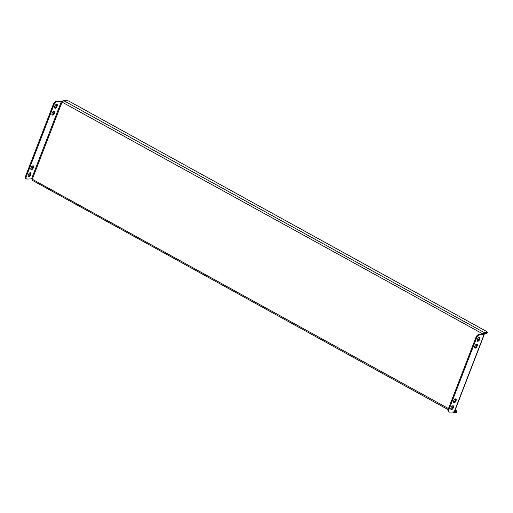<?xml version="1.0" encoding="UTF-8"?>
<svg xmlns="http://www.w3.org/2000/svg" width="513" height="513" viewBox="0 0 513 513"><rect width="100%" height="100%" fill="white"/><g stroke="black" fill="none" stroke-linecap="round" stroke-linejoin="round"><path stroke-width="0.77" d="M479.225 337.33A2.206 1.039 -61.1 0 1 479.059 338.869A2.206 1.039 -61.1 0 1 477.257 340.901M479.764 339.253A2.206 1.039 -61.1 0 1 477.52 341.241A2.206 1.039 -61.1 0 1 477.417 339.362A2.206 1.039 -61.1 0 1 479.655 337.374A2.206 1.039 -61.1 0 1 479.764 339.253M476.583 344.172A2.206 1.039 -61.1 0 1 476.423 345.711A2.206 1.039 -61.1 0 1 474.615 347.743M477.122 346.095A2.206 1.039 -61.1 0 1 474.884 348.083A2.206 1.039 -61.1 0 1 474.775 346.204A2.206 1.039 -61.1 0 1 477.013 344.217A2.206 1.039 -61.1 0 1 477.122 346.095M455.467 398.89A2.206 1.039 -61.1 0 1 455.307 400.429A2.206 1.039 -61.1 0 1 453.498 402.461M456.006 400.813A2.206 1.039 -61.1 0 1 453.768 402.801A2.206 1.039 -61.1 0 1 453.665 400.922A2.206 1.039 -61.1 0 1 455.903 398.934A2.206 1.039 -61.1 0 1 456.006 400.813M452.832 405.732A2.206 1.039 -61.1 0 1 452.665 407.271A2.206 1.039 -61.1 0 1 450.863 409.303M453.37 407.655A2.206 1.039 -61.1 0 1 451.126 409.643A2.206 1.039 -61.1 0 1 451.023 407.764A2.206 1.039 -61.1 0 1 453.261 405.777A2.206 1.039 -61.1 0 1 453.37 407.655M56.584 104.267A2.206 1.039 -61.1 0 1 56.417 105.8A2.206 1.039 -61.1 0 1 54.615 107.833M54.776 106.3A2.206 1.039 118.9 0 0 54.878 108.179A2.206 1.039 118.9 0 0 57.123 106.191A2.206 1.039 118.9 0 0 57.014 104.312A2.206 1.039 118.9 0 0 54.776 106.3M53.942 111.103A2.206 1.039 -61.1 0 1 53.782 112.642A2.206 1.039 -61.1 0 1 51.973 114.675M52.134 113.136A2.206 1.039 118.9 0 0 52.243 115.015A2.206 1.039 118.9 0 0 54.481 113.027A2.206 1.039 118.9 0 0 54.372 111.148A2.206 1.039 118.9 0 0 52.134 113.136M32.826 165.827A2.206 1.039 -61.1 0 1 32.665 167.36A2.206 1.039 -61.1 0 1 30.857 169.399M31.024 167.86A2.206 1.039 118.9 0 0 31.126 169.739A2.206 1.039 118.9 0 0 33.364 167.751A2.206 1.039 118.9 0 0 33.262 165.872A2.206 1.039 118.9 0 0 31.024 167.86M30.19 172.669A2.206 1.039 -61.1 0 1 30.023 174.202A2.206 1.039 -61.1 0 1 28.221 176.235M28.382 174.702A2.206 1.039 118.9 0 0 28.484 176.581A2.206 1.039 118.9 0 0 30.729 174.587A2.206 1.039 118.9 0 0 30.62 172.708A2.206 1.039 118.9 0 0 28.382 174.702M484.214 334.656A1.513 0.372 21.1 0 0 483.605 334.078L478.616 334.591L479.315 334.976L483.971 334.758A1.513 0.372 21.1 0 0 484.214 334.656L454.441 411.817A1.513 0.372 -158.9 0 1 454.197 411.913L449.542 412.131A3.027 1.424 118.9 0 1 449.138 412.048L448.439 411.657A3.027 1.424 -61.1 0 1 448.291 409.085L448.99 409.47A3.027 1.424 118.9 0 0 449.138 412.048M479.315 334.976A3.027 1.424 118.9 0 0 476.654 337.791L448.99 409.47M476.654 337.791L475.955 337.4L448.291 409.085M475.955 337.4A3.027 1.424 -61.1 0 1 478.616 334.591M483.605 334.078L484.137 333.514L486.548 333.399L486.863 332.578L484.458 332.693A1.513 0.712 118.9 0 0 483.124 334.098L61.329 101.689L31.556 178.851L448.49 408.572M62.214 101.721A1.513 0.372 21.1 0 0 60.63 101.305L55.975 101.523L56.674 101.914L61.329 101.689M31.556 178.851L26.9 179.069A3.027 1.424 118.9 0 1 26.496 178.979A3.027 1.424 118.9 0 1 26.349 176.408L54.012 104.723L53.314 104.338A3.027 1.424 -61.1 0 1 55.975 101.523M26.496 178.979L25.797 178.595A3.027 1.424 -61.1 0 1 25.65 176.023L53.314 104.338M56.674 101.914A3.027 1.424 118.9 0 0 54.012 104.723M32.62 180.422A1.513 0.712 -61.1 0 1 32.422 180.377A1.513 0.712 -61.1 0 1 32.345 179.088L62.118 101.933A1.513 0.712 -61.1 0 1 63.452 100.529L65.856 100.413A3.027 0.744 21.1 0 1 69.8 101.625L486.132 331.212A3.027 0.744 21.1 0 1 487.35 332.379L487.036 333.2A3.027 0.744 -158.9 0 1 486.548 333.399M486.863 332.578A3.027 0.744 21.1 0 0 487.35 332.379M453.197 411.958A1.513 0.712 118.9 0 0 453.428 412.542A1.513 0.712 118.9 0 0 453.627 412.587L456.038 412.471L456.352 411.65L454.473 411.74M456.352 411.65A3.027 0.744 21.1 0 0 456.839 411.452L456.525 412.272A3.027 0.744 -158.9 0 1 456.038 412.471M455.134 410.015L455.621 410.285A3.027 0.744 21.1 0 1 456.839 411.452M483.971 334.758L454.197 411.913M25.65 176.023L26.349 176.408M484.458 332.693L63.452 100.529M453.428 412.542L452.44 411.997M448.118 409.618L32.422 180.377"/></g></svg>
